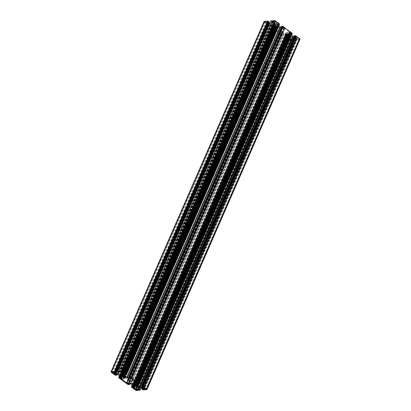 <?xml version="1.0" encoding="UTF-8"?>
<svg xmlns="http://www.w3.org/2000/svg" width="411" height="411" viewBox="0 0 411 411"><rect width="100%" height="100%" fill="white"/><g stroke="black" fill="none" stroke-linecap="round" stroke-linejoin="round"><path stroke-width="0.31" stroke-dasharray="2.06 1.54" d="M288.697 35.88A2.081 0.724 -156.4 0 1 288.337 35.752L287.828 35.988A3.262 1.135 23.6 0 1 287.017 35.567L287.263 35.202A2.081 0.724 23.6 0 1 286.991 35.002L285.897 34.745A3.262 1.135 -156.4 0 1 285.522 34.293L286.493 34.401A2.081 0.724 23.6 0 1 286.472 34.247L285.429 33.656A3.262 1.135 23.6 0 1 285.712 33.425L286.842 33.949A2.081 0.724 23.6 0 1 287.084 33.933L286.703 33.342A3.262 1.135 -156.4 0 1 287.479 33.481L288.106 34.113A2.081 0.724 -156.4 0 1 288.465 34.241L288.974 34.005A3.262 1.135 23.6 0 1 289.786 34.426L289.539 34.791A2.081 0.724 -156.4 0 1 289.678 34.889A2.081 0.724 -156.4 0 1 289.812 34.992L290.906 35.248A3.262 1.135 -156.4 0 1 291.281 35.7L290.305 35.593A2.081 0.724 23.6 0 1 290.33 35.747L291.373 36.343A3.262 1.135 23.6 0 1 291.091 36.569L289.955 36.045A2.081 0.724 -156.4 0 1 289.719 36.06L290.099 36.651A3.262 1.135 -156.4 0 1 289.323 36.512L288.697 35.88L136.349 384.583M274.985 24.27L275.375 24.758A2.081 0.724 -156.4 0 1 275.735 24.886L276.238 24.65A3.262 1.135 23.6 0 1 277.055 25.071L276.808 25.436A2.081 0.724 23.6 0 1 276.947 25.539A2.081 0.724 23.6 0 1 277.076 25.636L278.175 25.893A3.262 1.135 -156.4 0 1 278.55 26.35L277.574 26.237A2.081 0.724 23.6 0 1 277.595 26.391L278.643 26.987A3.262 1.135 23.6 0 1 278.36 27.213L277.225 26.689A2.081 0.724 -156.4 0 1 276.983 26.705L277.363 27.296A3.262 1.135 -156.4 0 1 276.593 27.157L275.966 26.525A2.081 0.724 -156.4 0 1 275.601 26.396L275.098 26.633A3.262 1.135 23.6 0 1 274.286 26.212L274.533 25.847A2.081 0.724 -156.4 0 1 274.26 25.646L273.166 25.39A3.262 1.135 -156.4 0 1 272.786 24.937L273.762 25.045A2.081 0.724 23.6 0 1 273.741 24.891L272.699 24.3A3.262 1.135 23.6 0 1 272.981 24.069L274.111 24.598A2.081 0.724 23.6 0 1 274.353 24.578L273.973 23.987A3.262 1.135 -156.4 0 1 274.743 24.126L274.985 24.27L121.918 374.632M300.009 39.148A1.022 0.354 23.6 0 1 299.783 39.261L296.372 39.543L294.821 38.639L296.865 39.004L295.499 37.904L292.873 36.985L139.807 387.347M264.057 21.49A1.022 0.354 -156.4 0 0 264.365 21.947L268.213 24.778L269.662 24.948L267.592 23.704L268.953 23.663L271.044 24.393L274.902 27.172L275.062 28.292L273.428 28.195L272.519 27.08L271.769 27.152L271.835 27.439L280.944 34.134L282.393 34.303L280.328 33.06L281.689 33.019L283.775 33.748L287.633 36.522L287.885 37.601L286.693 37.74L285.691 37.211L285.989 36.944L285.414 36.492L284.53 36.738L288.414 39.62A1.022 0.354 23.6 0 0 289.75 40.088L293.187 39.795L292.139 38.85L291.635 38.901L292.041 39.435L291.096 39.281L289.729 38.218L289.601 37.324L292.873 36.985M269.22 22.009L267.207 21.634L268.861 22.882M269.842 23.222L271.193 23.653L274.373 23.391L121.384 373.568M270.89 20.874L271.928 21.788L272.436 21.737L272.025 21.202L272.971 21.357L274.343 22.42L274.373 23.391M279.542 24.141L278.658 24.146L278.083 23.694L278.375 23.427L277.379 22.898L276.187 23.037L276.433 24.115L278.812 25.862M281.684 26.366L283.831 27.532L282.645 27.665L281.283 27.234M292.278 33.497L291.389 33.502L290.813 33.05L291.111 32.782L290.109 32.253L288.918 32.392L289.164 33.471L136.611 382.651M291.548 35.218L289.164 33.471M294.415 35.721L296.567 36.887L295.375 37.021L294.014 36.589M272.699 24.3L119.627 374.657L272.699 24.3M275.411 26.391L123.11 374.991L275.411 26.391M275.925 24.891L122.981 374.971L275.925 24.891M264.977 21.783L266.888 21.855L268.568 23.186L266.564 23.155L264.884 21.829L111.91 372.145M275.293 21.161L276.973 22.492L274.969 22.461L273.289 21.136L275.293 21.161L122.226 371.523M289.308 39.662L290.783 39.502L289.103 38.177L287.099 38.146L289.308 39.662L136.683 389.017M299.059 38.629L296.968 37.298L295.499 37.452L297.179 38.783L299.182 38.809L145.992 388.986M131.058 378.32L282.141 32.505L279.819 32.628L274.615 28.806L276.762 28.559L124.009 378.197M282.141 32.505L283.739 33.07L132.465 379.317M128.859 378.495L281.931 28.133L284.248 28.01L289.452 31.832L287.304 32.079L287.402 32.767L134.335 383.129M287.402 32.767L283.739 33.07M287.304 32.079L134.839 381.064M281.931 28.133L280.328 27.568L127.261 377.93M280.328 27.568L276.665 27.871L123.598 378.233M276.762 28.559L276.665 27.871M288.661 34.247L135.712 384.326L288.661 34.247M288.907 36.019L136.401 385.092M287.315 35.32L134.829 384.347L287.89 33.974M286.991 35.002L134.561 383.905M286.472 34.247L133.56 384.259M287.479 33.481L134.407 383.843M289.786 34.426L136.714 384.788M289.539 34.791L136.467 385.153M290.634 35.13L137.562 385.487L290.449 35.557M291.209 36.194L138.137 386.551M274.743 24.126L121.677 374.488M277.055 25.071L123.983 375.433M276.808 25.436L123.737 375.798M277.898 25.775L124.831 376.137L277.718 26.201M278.478 26.838L125.406 377.195M276.177 26.664L123.67 375.736M274.579 25.965L122.098 374.991L275.159 24.619M274.26 25.646L121.826 374.549M273.741 24.891L120.824 374.904M295.324 38.588L142.525 388.338M294.846 38.629L142.155 388.128L295.226 37.766M295.483 38.644L142.663 388.441M295.822 38.891L143.002 388.688M296.357 39.081L143.47 389.032M296.773 39.045L143.763 389.268M296.742 38.819L143.67 389.181M295.499 37.904L142.432 388.267M293.135 37.031L140.069 387.393M289.698 37.247L136.627 387.609M289.601 37.324L136.56 387.63M289.729 38.218L137.099 387.573M289.853 38.372L137.3 387.552M291.096 39.281L139 387.414M291.63 39.471L138.738 389.423M292.041 39.435L139.036 389.659M292.01 39.209L138.944 389.571M291.671 38.958L138.605 389.32M291.661 38.891L139.411 387.383M292.139 38.85L139.884 387.352M292.298 38.906L140.053 387.388M293.12 39.507L140.994 387.717M293.13 39.579L141.024 387.732M293.028 39.584L139.961 389.947M293.038 39.656L140.002 389.947M293.151 39.739L141.107 387.758M293.161 39.805L141.137 387.768M289.75 40.088L136.683 390.45M288.414 39.62L135.347 389.982M284.566 36.795L131.499 387.157M284.556 36.723L131.535 386.977M284.659 36.718L131.607 387.034M284.648 36.646L131.582 387.008M284.535 36.564L131.469 386.926M284.525 36.497L132.203 385.148M285.255 36.435L132.732 385.539M285.414 36.492L132.871 385.641M285.953 36.887L133.411 386.037M285.958 36.954L133.441 386.063M285.66 36.98L132.589 387.342M285.691 37.211L132.727 387.332M286.159 37.55L133.786 386.314M286.693 37.74L134.253 386.659M287.792 37.648L134.803 387.83M287.885 37.571L134.818 387.933M287.762 36.677L134.69 387.039M287.633 36.522L134.567 386.885M284.047 33.892L130.981 384.254M283.775 33.748L130.708 384.11M281.689 33.019L128.617 383.381M281.427 32.972L128.355 383.335M280.328 33.06L127.256 383.422M280.359 33.291L127.395 383.412M280.826 33.635L128.032 383.36M281.36 33.82L128.638 383.386M281.658 33.794L128.89 383.473M281.823 33.851L129.049 383.53M282.357 34.247L129.665 383.746M282.367 34.313L129.701 383.756M281.638 34.375L128.571 384.737M281.478 34.319L128.412 384.681M281.365 34.236L128.299 384.598M281.206 34.18L128.14 384.542M281.109 34.19L128.037 384.552M280.944 34.134L127.878 384.496M279.161 32.823L126.095 383.186M279.156 32.752L126.131 383.006L279.126 32.767M279.254 32.746L126.203 383.062M279.244 32.675L126.177 383.037M274.039 28.852L120.968 379.214M273.88 28.796L120.808 379.158M273.777 28.806L120.711 379.163M273.618 28.749L120.546 379.112M271.835 27.439L118.769 377.801M271.825 27.367L118.805 377.622M271.928 27.362L118.877 377.678M271.918 27.29L118.846 377.652M271.805 27.208L118.733 377.57M271.794 27.141L119.473 375.793M272.519 27.08L120.002 376.183M272.683 27.136L120.14 376.286M273.217 27.532L120.68 376.682M273.228 27.599L120.711 376.707M272.93 27.624L119.858 377.986M272.961 27.856L119.997 377.976M273.428 28.195L121.055 376.959M273.962 28.385L121.522 377.303M275.062 28.292L122.072 378.474M275.154 28.215L122.088 378.577M275.031 27.321L121.959 377.683M274.902 27.172L121.836 377.529M271.317 24.537L118.25 374.899M271.044 24.393L117.972 374.755M268.953 23.663L115.887 374.025M268.696 23.617L115.625 373.979M267.592 23.704L114.525 374.067M267.628 23.936L114.664 374.056M268.095 24.28L115.301 374.005M268.624 24.465L115.907 374.031M268.928 24.439L116.159 374.118M269.087 24.496L116.318 374.174M269.626 24.891L116.935 374.39M269.637 24.958L116.965 374.4M268.907 25.02L115.84 375.382M268.748 24.963L115.676 375.325M268.635 24.881L115.563 375.243M268.475 24.824L115.404 375.186M268.373 24.835L115.306 375.197M268.213 24.778L115.147 375.14M264.365 21.947L111.299 372.309M116.169 372.33L268.845 22.872M268.743 22.05L115.676 372.412M268.583 21.994L115.517 372.356M268.244 21.747L115.178 372.109M267.71 21.557L114.643 371.919M267.299 21.593L114.227 371.955M267.33 21.819L114.366 371.945M268.568 22.733L115.804 372.402M270.931 23.607L118.687 372.083M271.193 23.653L118.943 372.145M274.466 23.314L121.399 373.676M274.343 22.42L121.271 372.782M274.214 22.266L121.147 372.628M272.971 21.357L119.904 371.719M272.442 21.167L119.37 371.529M272.025 21.202L118.959 371.565M272.056 21.429L119.092 371.554M272.395 21.68L119.544 371.549M272.406 21.747L119.58 371.559M271.928 21.788L118.861 372.15M271.769 21.732L118.702 372.094M270.952 21.131L117.88 371.493M270.941 21.059L117.916 371.313L270.911 21.074M271.039 21.053L117.988 371.369M271.029 20.982L117.962 371.344M270.916 20.899L117.849 371.261M279.413 23.92L126.341 374.282M279.418 23.992L126.383 374.282M278.817 24.203L125.745 374.565M278.658 24.146L125.586 374.508M278.119 23.751L125.047 374.113M278.108 23.684L125.191 373.702M278.411 23.658L125.401 373.876M278.375 23.427L125.309 373.789M277.913 23.088L124.841 373.45M277.379 22.898L124.307 373.26M276.279 22.99L123.208 373.352M276.182 23.067L123.136 373.373M276.31 23.961L123.68 373.311M276.433 24.115L123.881 373.296M282.383 27.619L129.665 377.18M282.645 27.665L129.922 377.231M283.744 27.578L130.734 377.796M283.713 27.347L130.641 377.709M283.246 27.003L130.174 377.365M282.711 26.818L129.64 377.18M282.408 26.843L129.342 377.206M282.249 26.787L129.177 377.149M281.71 26.391L128.643 376.753M284.813 27.891L131.746 378.254M284.823 27.963L131.787 378.254M292.144 33.276L139.072 383.638M292.154 33.348L139.113 383.638M291.548 33.558L138.481 383.92M291.389 33.502L138.317 383.864M290.849 33.106L137.783 383.468M290.839 33.039L137.921 383.057L290.813 33.05M291.142 33.014L138.132 383.232M291.111 32.782L138.039 383.144M290.644 32.443L137.572 382.805M290.109 32.253L137.038 382.615M289.01 32.346L135.938 382.708M288.912 32.423L135.871 382.728M289.041 33.317L136.411 382.667M295.113 36.975L142.396 386.535L295.442 36.173M295.375 37.021L142.653 386.587M296.475 36.933L143.47 387.152M296.444 36.702L143.372 387.064M295.977 36.358L142.905 386.72M295.139 36.199L142.072 386.561M294.98 36.142L141.913 386.504M294.446 35.747L141.374 386.109M299.783 39.261L146.717 389.623M296.372 39.543L143.3 389.905M296.213 39.487L143.141 389.849M296.1 39.405L143.028 389.767M295.941 39.348L142.869 389.71M295.838 39.353L142.771 389.715M295.679 39.297L142.607 389.659M294.857 38.696L141.79 389.058M273.86 24.521L120.793 374.883M274.111 24.598L121.045 374.955M273.243 24.141L120.176 374.503M272.981 24.069L119.909 374.431M272.863 24.449L119.961 374.426M273.577 24.752L120.644 374.791M273.762 25.045L120.901 374.935L273.762 25.071M273.623 25.081L120.551 375.443L273.438 25.513M272.925 24.886L119.853 375.248M272.786 24.937L119.745 375.238M273.166 25.39L120.264 375.361M274.003 25.544L121.569 374.462M274.533 25.847L122.041 374.878M274.209 26.078L121.137 376.44M274.286 26.212L121.296 376.394M275.098 26.633L122.781 375.274M275.319 26.648L122.252 377.01L275.319 26.653M275.601 26.396L123.274 375.063M275.966 26.525L123.619 375.233M276.351 27.013L123.916 375.926M276.593 27.157L124.153 376.075M277.363 27.296L124.338 377.56L277.41 27.198M276.968 26.802L123.896 377.164M276.983 26.705L124.338 376.106M277.225 26.689L124.564 376.116M277.476 26.761L124.548 376.8M278.093 27.141L125.196 377.108M278.36 27.213L125.447 377.216M278.637 26.987L125.571 377.344L278.643 26.987M277.764 26.53L124.692 376.892M277.595 26.391L124.528 376.753M277.574 26.237L124.713 376.127L277.574 26.212M278.417 26.396L125.412 376.604M278.55 26.35L125.478 376.707M278.175 25.893L125.103 376.255M277.333 25.739L124.261 376.101M277.076 25.636L124.009 375.998M276.757 25.318L123.834 375.346M277.127 25.205L124.081 375.515M276.238 24.65L123.172 375.012M276.017 24.634L122.951 374.991L276.017 24.629M275.735 24.886L122.663 375.248M275.375 24.758L122.303 375.12M273.973 23.987L120.901 374.349L273.926 24.085M274.373 24.48L121.476 374.442M274.353 24.578L121.497 374.447M266.564 23.155L114.006 372.351M267.099 23.345L114.469 372.695M268.481 23.227L115.47 373.45M268.445 23.001L115.378 373.363M266.888 21.855L113.821 372.217M266.359 21.67L113.287 372.032M265.008 22.014L112.044 372.135M273.382 21.089L120.31 371.452M273.413 21.321L120.449 371.441M274.969 22.461L122.406 371.662M275.504 22.651L122.874 372.001M276.88 22.533L123.875 372.756M276.85 22.307L123.783 372.669M274.759 20.976L121.692 371.339M288.774 39.477L136.216 388.672M287.217 38.331L134.253 388.452M290.69 39.548L137.68 389.767M290.659 39.317L137.587 389.679M289.103 38.177L136.031 388.539M288.568 37.987L135.496 388.349M287.186 38.105L134.12 388.467M299.09 38.855L146.085 389.073M297.713 38.968L145.083 388.323M297.502 37.483L144.436 387.845M296.968 37.298L143.901 387.655M295.591 37.411L142.519 387.773M295.622 37.637L142.658 387.758M297.179 38.783L144.615 387.979M279.819 32.628L128.735 378.449M274.615 28.806L121.579 379.096M279.983 32.685L128.905 378.49M289.462 31.904L136.411 382.22M289.452 31.832L136.385 382.194M284.248 28.01L131.181 378.372M284.088 27.953L131.017 378.315M274.605 28.734L121.538 379.096M289.698 36.158L136.627 386.52M290.14 36.553L137.074 386.915L290.099 36.651M289.719 36.06L137.069 385.461M289.955 36.045L137.295 385.472M290.207 36.117L137.279 386.155M290.824 36.497L137.926 386.463M291.091 36.569L138.178 386.571M291.373 36.343L138.307 386.7L291.373 36.343M290.495 35.885L137.423 386.248M290.33 35.747L137.259 386.109M290.305 35.593L137.444 385.482M291.147 35.752L138.142 385.96M291.281 35.7L138.214 386.063M290.906 35.248L137.834 385.61M290.063 35.094L136.997 385.456M289.812 34.992L136.74 385.354M289.488 34.673L136.565 384.701L289.462 34.688M289.863 34.56L136.812 384.871M288.974 34.005L135.902 384.367M288.748 33.99L135.681 384.347L288.748 33.985M288.465 34.241L135.399 384.604M288.106 34.113L135.034 384.475M287.721 33.625L134.649 383.987M286.703 33.342L133.637 383.704L286.662 33.44M287.104 33.836L134.207 383.797L287.084 33.933M286.842 33.949L133.775 384.311M286.595 33.877L133.524 384.239M285.979 33.497L132.907 383.859M285.712 33.425L132.64 383.787M285.429 33.651L132.363 384.013L285.429 33.656M285.594 33.805L132.691 383.782M286.308 34.108L133.38 384.146M286.493 34.401L133.632 384.29M286.354 34.437L133.282 384.799L286.169 34.863M285.655 34.241L132.583 384.604M285.522 34.293L132.476 384.593M285.897 34.745L133 384.717M286.739 34.899L134.299 383.817M287.263 35.202L134.772 384.234M286.94 35.433L133.873 385.795M287.017 35.567L134.027 385.749M287.828 35.988L135.512 384.629M288.054 36.004L134.983 386.366L288.054 36.009M288.142 35.747L135.846 384.347L288.142 35.747M288.337 35.752L136.01 384.419M289.082 36.368L136.647 385.282M289.323 36.512L136.884 385.431M287.335 35.305L134.839 384.362M274.605 25.95L122.108 375.007M296.865 39.004L143.793 389.366M289.606 37.293L136.539 387.655M292.134 39.394L139.067 389.751M291.635 38.901L139.391 387.383M293.156 39.564L141.045 387.737M293.002 39.6L139.93 389.962M293.187 39.795L141.158 387.779M284.53 36.738L131.52 386.967M284.684 36.702L131.618 387.064M284.499 36.507L132.188 385.138M285.989 36.944L133.457 386.073M285.568 37.026L132.501 387.388M287.885 37.601L134.813 387.963M280.235 33.106L127.169 383.468M282.393 34.303L129.717 383.766M279.28 32.731L126.213 383.093M271.799 27.383L118.789 377.611M271.954 27.347L118.882 377.709M271.769 27.152L119.452 375.782M273.253 27.588L120.726 376.717M272.837 27.671L119.765 378.033M275.149 28.246L122.082 378.608M267.504 23.751L114.433 374.113M269.662 24.948L116.986 374.411M267.207 21.634L114.135 371.996M274.461 23.345L121.394 373.707M271.933 21.249L118.866 371.606M272.436 21.737L119.596 371.565M271.07 21.038L117.998 371.4M279.382 23.936L126.316 374.298M278.083 23.694L125.17 373.691M278.499 23.612L125.432 373.974M276.187 23.037L123.115 373.399M283.831 27.532L130.765 377.894M284.787 27.907L131.72 378.269M292.118 33.291L139.046 383.653M291.235 32.967L138.163 383.329M288.918 32.392L135.851 382.754M296.567 36.887L143.496 387.249M272.781 24.896L119.714 375.258M274.183 26.099L121.117 376.455M277.446 27.27L124.379 377.632M276.927 26.73L124.292 376.101M278.555 26.386L125.489 376.748M276.731 25.333L123.819 375.335M277.153 25.189L124.086 375.551M273.89 24.013L120.824 374.375M274.409 24.552L121.543 374.457M268.568 23.186L115.501 373.548M264.884 21.829L111.818 372.191M273.289 21.136L120.218 371.498M276.973 22.492L123.901 372.854M290.783 39.502L137.711 389.864M299.182 38.809L146.116 389.171M295.499 37.452L142.432 387.814M289.493 31.888L136.421 382.251M289.657 36.086L137.022 385.456M290.305 35.567L137.433 385.482M291.286 35.742L138.219 386.104M289.883 34.545L136.817 384.902M286.621 33.368L133.554 383.73M287.14 33.908L134.274 383.812M286.493 34.426L133.642 384.295M285.511 34.252L132.445 384.614M286.914 35.449L133.847 385.811M287.099 38.146L134.027 388.508M274.579 28.749L121.507 379.112M290.176 36.625L137.11 386.987M294.821 38.639L142.139 388.118"/><path stroke-width="0.62" d="M136.401 385.092L135.625 386.242A2.081 0.724 -156.4 0 1 135.265 386.114L134.762 386.35A3.262 1.135 23.6 0 1 133.945 385.929L134.191 385.564A2.081 0.724 23.6 0 1 133.924 385.364L132.825 385.107A3.262 1.135 -156.4 0 1 132.45 384.65L133.282 384.799L133.102 385.225M133.632 384.29L133.426 384.763A2.081 0.724 23.6 0 1 133.405 384.609L132.357 384.013A3.262 1.135 23.6 0 1 132.64 383.787L133.775 384.311A2.081 0.724 23.6 0 1 134.017 384.295L133.59 383.802M133.637 383.704A3.262 1.135 -156.4 0 1 134.407 383.843L134.823 384.336L134.263 385.636M134.823 384.336L135.034 384.475A2.081 0.724 -156.4 0 1 135.399 384.604L135.902 384.367A3.262 1.135 23.6 0 1 136.714 384.788L136.467 385.153A2.081 0.724 -156.4 0 1 136.611 385.251A2.081 0.724 -156.4 0 1 136.74 385.354L138.214 386.063A3.262 1.135 -156.4 0 0 137.834 385.61L137.562 385.487M138.178 386.571L138.019 386.931A3.262 1.135 23.6 0 0 138.302 386.705L137.259 386.109A2.081 0.724 23.6 0 0 137.238 385.955L137.377 385.919M120.901 374.349L120.901 374.349A3.262 1.135 -156.4 0 1 121.677 374.488L122.093 374.981L121.533 376.281M122.093 374.981L122.303 375.12A2.081 0.724 -156.4 0 1 122.663 375.248L123.172 375.012A3.262 1.135 23.6 0 1 123.983 375.433L123.737 375.798A2.081 0.724 23.6 0 1 123.881 375.895A2.081 0.724 23.6 0 1 124.009 375.998L125.478 376.707A3.262 1.135 -156.4 0 0 125.103 376.255L124.831 376.137M125.447 377.216L125.288 377.575A3.262 1.135 23.6 0 0 125.571 377.349L124.528 376.753A2.081 0.724 23.6 0 0 124.507 376.599L124.646 376.563M123.274 375.063L122.535 376.759A2.081 0.724 -156.4 0 0 122.894 376.887L123.521 377.519A3.262 1.135 -156.4 0 0 124.297 377.658L123.916 377.067A2.081 0.724 -156.4 0 0 124.158 377.051L125.288 377.575M122.781 375.274L122.026 376.995A3.262 1.135 23.6 0 1 121.214 376.574L121.461 376.209A2.081 0.724 -156.4 0 1 121.188 376.008L120.094 375.752A3.262 1.135 -156.4 0 1 119.719 375.3L120.695 375.407A2.081 0.724 23.6 0 1 120.67 375.253L119.627 374.657A3.262 1.135 23.6 0 1 119.909 374.431L121.045 374.955A2.081 0.724 23.6 0 1 121.281 374.94L120.86 374.447M294.415 35.721L295.853 35.86L299.701 38.691L146.635 389.053A1.022 0.354 23.6 0 1 146.943 389.51A1.022 0.354 23.6 0 1 146.717 389.623L143.3 389.905L141.754 389.001L143.29 389.443L143.67 389.181L142.155 388.128L140.069 387.393L136.627 387.609L136.657 388.58L138.029 389.643L138.975 389.798L138.564 389.263L139.072 389.212L140.12 390.157L136.683 390.45A1.022 0.354 23.6 0 1 135.347 389.982L131.463 387.1L132.342 386.854L132.917 387.306L132.625 387.573L133.621 388.102L134.813 387.963L134.567 386.885L130.708 384.11L128.617 383.381L127.256 383.422L129.326 384.665L127.878 384.496L118.769 377.801L118.697 377.514L119.452 377.442L120.151 377.894L119.765 378.033L120.356 378.557L121.99 378.654L121.836 377.529L117.972 374.755L115.887 374.025L114.525 374.067L116.596 375.31L115.147 375.14L111.299 372.309A1.022 0.354 -156.4 0 1 110.991 371.852A1.022 0.354 -156.4 0 1 111.217 371.739L114.628 371.457L116.179 372.361L114.135 371.996L115.501 373.096L118.127 374.015L121.399 373.676L121.271 372.782L119.904 371.719L118.959 371.565L119.365 372.099L118.861 372.15L117.813 371.205L121.25 370.912A1.022 0.354 -156.4 0 1 122.586 371.38L126.47 374.262L125.586 374.508L125.011 374.056L125.309 373.789L124.307 373.26L123.115 373.399L123.367 374.478L127.225 377.252L129.311 377.981L130.672 377.94L128.607 376.697L130.056 376.866L139.165 383.561L139.231 383.848L138.481 383.92L137.572 382.805L135.938 382.708L136.098 383.828L139.956 386.607L142.304 387.383L143.496 387.249L142.905 386.72L142.376 386.535L142.047 387.337M116.169 372.33L269.246 21.999L267.7 21.095L264.283 21.377A1.022 0.354 -156.4 0 0 264.057 21.49L110.991 371.852M268.861 22.882L269.842 23.222M126.46 374.231L279.537 23.9L275.653 21.018A1.022 0.354 -156.4 0 0 274.317 20.55L270.89 20.874M279.48 24.033L126.49 374.462M278.812 25.862L280.019 26.746L126.953 377.108M281.283 27.234L280.019 26.746M131.864 378.202L284.941 27.871L283.122 26.504L281.684 26.366M284.885 28.005L290.032 31.786L136.961 382.148M139.19 383.586L292.272 33.255L290.032 31.786M292.211 33.389L139.226 383.817M294.014 36.589L291.548 35.218M146.635 389.053L142.787 386.222L141.338 386.052L142.376 386.535M299.701 38.691A1.022 0.354 23.6 0 1 300.009 39.148L146.943 389.51M122.026 376.995L122.535 376.759M122.858 375.253L122.981 374.971L122.858 375.253M114.032 373.702L111.818 372.191L113.821 372.217L115.501 373.548L114.032 373.702L114.469 372.695M120.341 371.683L121.692 371.339L123.901 372.854L121.897 372.823L120.449 371.441M134.15 388.693L136.241 390.024L137.711 389.864L136.031 388.539L134.253 388.452M144.641 389.33L146.116 389.171L144.436 387.845L142.432 387.814L144.641 389.33L145.083 388.323M126.752 382.99L121.507 379.112L123.696 378.921L123.598 378.233L127.261 377.93L128.859 378.495L131.181 378.372L136.421 382.251L134.238 382.441L134.335 383.129L130.672 383.432L129.069 382.867L126.752 382.99L128.735 378.449M131.058 378.32L129.069 382.867M132.465 379.317L130.672 383.432M134.839 381.064L134.238 382.441M124.009 378.197L123.696 378.921M135.841 386.381L136.257 386.874A3.262 1.135 -156.4 0 0 137.027 387.013L136.647 386.422A2.081 0.724 -156.4 0 0 136.889 386.402L138.019 386.931M135.589 384.609L135.712 384.326L135.589 384.609M135.07 386.109L135.846 384.347L135.075 386.109M134.561 383.905L133.924 385.364M133.56 384.259L133.405 384.609M123.67 375.736L123.11 377.026M121.826 374.549L121.188 376.008M120.824 374.904L120.67 375.253M142.525 388.338L142.257 388.95M142.155 388.128L141.78 388.991M142.663 388.441L142.417 389.006M143.002 388.688L142.756 389.253M143.47 389.032L143.29 389.443M137.099 387.573L136.657 388.58M137.3 387.552L136.786 388.734M139 387.414L138.029 389.643M138.738 389.423L138.558 389.834M139.411 387.383L138.594 389.253M139.884 387.352L139.072 389.212M140.053 387.388L139.231 389.268M140.994 387.717L140.048 389.869M141.024 387.732L140.079 389.895M141.107 387.758L140.084 390.101M141.137 387.768L140.11 390.126M132.203 385.148L131.458 386.859M132.732 385.539L132.183 386.797M132.871 385.641L132.342 386.854M133.411 386.037L132.881 387.249M133.441 386.063L132.912 387.275M133.786 386.314L133.087 387.912M134.253 386.659L133.621 388.102M128.032 383.36L127.754 383.997M128.638 383.386L128.289 384.182M128.89 383.473L128.592 384.157M129.049 383.53L128.751 384.213M129.665 383.746L129.29 384.609M129.701 383.756L129.316 384.634M119.473 375.793L118.722 377.504M120.002 376.183L119.452 377.442M120.14 376.286L119.611 377.498M120.68 376.682L120.151 377.894M120.711 376.707L120.176 377.92M121.055 376.959L120.356 378.557M121.522 377.303L120.891 378.747M115.301 374.005L115.023 374.642M115.907 374.031L115.558 374.827M116.159 374.118L115.861 374.801M116.318 374.174L116.02 374.858M116.935 374.39L116.554 375.253M116.965 374.4L116.585 375.279M264.283 21.377L111.217 371.739M267.7 21.095L114.628 371.457M267.859 21.151L114.787 371.513M267.972 21.233L114.9 371.595M268.131 21.29L115.059 371.652M268.229 21.285L115.162 371.647M268.393 21.341L115.321 371.703M269.21 21.942L116.143 372.304M115.804 372.402L115.501 373.096M116.149 372.371L115.774 373.234M118.687 372.083L117.865 373.969M118.943 372.145L118.127 374.015M119.544 371.549L119.329 372.042M119.58 371.559L119.354 372.068M270.906 20.833L117.839 371.195M274.317 20.55L121.25 370.912M275.653 21.018L122.586 371.38M279.501 23.843L126.434 374.205M279.531 24.074L126.465 374.436M125.191 373.702L125.042 374.046M123.68 373.311L123.238 374.323M123.881 373.296L123.367 374.478M280.292 26.89L127.225 377.252M129.665 377.18L129.311 377.981M129.922 377.231L129.573 378.028M281.699 26.325L128.633 376.687M282.429 26.263L129.362 376.625M282.588 26.319L129.522 376.682M282.701 26.402L129.635 376.764M282.86 26.458L129.794 376.82M282.963 26.448L129.891 376.81M283.122 26.504L130.056 376.866M284.905 27.814L131.839 378.177M290.192 31.842L137.12 382.204M290.289 31.837L137.223 382.194M290.454 31.888L137.382 382.251M292.231 33.199L139.165 383.561M292.267 33.43L139.195 383.792M137.747 383.412L137.906 383.047L137.772 383.401M136.411 382.667L135.969 383.679M136.611 382.651L136.098 383.828M292.75 36.101L139.683 386.463M293.028 36.245L139.956 386.607M142.653 386.587L142.304 387.383M294.435 35.68L141.363 386.042M295.16 35.618L142.093 385.98M295.324 35.675L142.252 386.037M295.437 35.757L142.365 386.119M295.596 35.814L142.525 386.176M295.694 35.803L142.627 386.165M295.853 35.86L142.787 386.222M119.961 374.426L119.791 374.806M120.644 374.791L120.505 375.115M120.264 375.361L120.094 375.752M120.557 375.443L120.366 375.87M121.569 374.462L120.937 375.906M122.041 374.878L121.461 376.209M123.11 374.991L122.339 376.753L123.11 374.991M123.619 375.233L122.894 376.887M123.916 375.926L123.279 377.375M124.153 376.075L123.521 377.519M124.338 376.106L123.916 377.067M124.564 376.116L124.158 377.051M124.548 376.8L124.405 377.123M125.196 377.108L125.021 377.504M123.834 375.346L123.685 375.68M121.476 374.442L121.302 374.842M121.497 374.447L121.317 374.858M114.006 372.351L113.498 373.517M122.406 371.662L121.897 372.823M122.874 372.001L122.432 373.013M136.216 388.672L135.707 389.839M136.683 389.017L136.241 390.024M144.615 387.979L144.112 389.145M128.905 378.49L126.912 383.047M137.069 385.461L136.647 386.422M137.295 385.472L136.889 386.402M137.279 386.155L137.14 386.479M137.926 386.463L137.757 386.859M137.444 385.482L137.253 385.914M134.207 383.797L134.032 384.198L134.227 383.802M132.691 383.782L132.522 384.162M133.38 384.146L133.236 384.47M133 384.717L132.825 385.107M134.299 383.817L133.667 385.261M134.772 384.234L134.191 385.564M135.512 384.629L134.762 386.35M136.01 384.419L135.265 386.114M136.349 384.583L135.625 386.242M136.647 385.282L136.015 386.73M136.884 385.431L136.257 386.874M134.839 384.362L134.269 385.667M122.108 375.007L121.538 376.312M139.391 387.383L138.564 389.263M141.045 387.737L140.089 389.926M141.158 387.779L140.12 390.157M132.188 385.138L131.428 386.869M133.457 386.073L132.917 387.306M129.717 383.766L129.326 384.665M119.452 375.782L118.697 377.514M120.726 376.717L120.187 377.95M116.986 374.411L116.596 375.31M269.246 21.999L116.179 372.361M119.596 371.565L119.365 372.099M270.88 20.843L117.813 371.205M279.537 23.9L126.47 374.262M279.572 24.131L126.501 374.493M125.17 373.691L125.011 374.056M281.674 26.335L128.607 376.697M284.941 27.871L131.874 378.233M292.272 33.255L139.201 383.617M292.303 33.486L139.231 383.848M294.404 35.69L141.338 386.052M124.292 376.101L123.86 377.093M123.819 375.335L123.665 375.695M121.543 374.457L121.343 374.914M137.022 385.456L136.591 386.448M137.433 385.482L137.238 385.929M134.274 383.812L134.073 384.27M133.642 384.295L133.426 384.788M142.139 388.118L141.754 389.001"/></g></svg>

